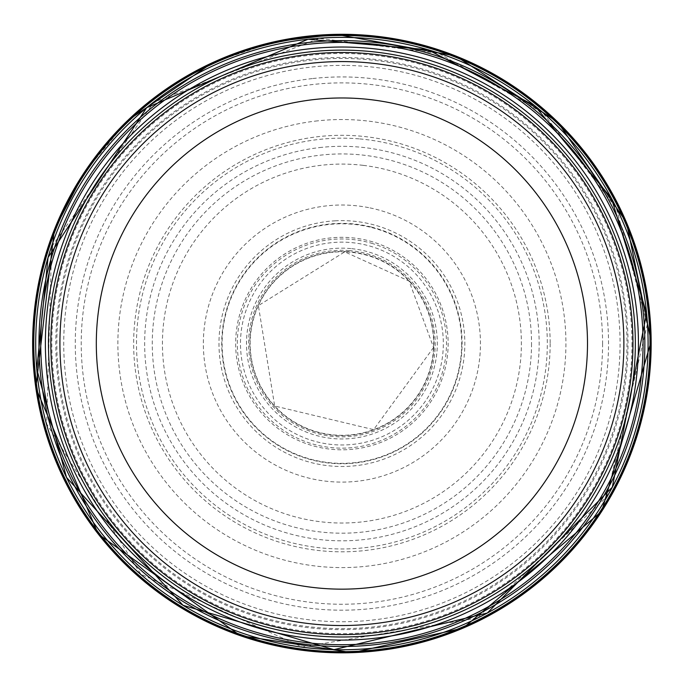 <?xml version="1.0" encoding="UTF-8"?>
<svg xmlns="http://www.w3.org/2000/svg" width="687" height="687" viewBox="0 0 687 687"><rect width="100%" height="100%" fill="white"/><g stroke="black" fill="none" stroke-linecap="round" stroke-linejoin="round"><path stroke-width="0.52" stroke-dasharray="3.44 2.58" d="M317.669 120.852A224.022 224.022 0 0 0 119.1 366.935A224.022 224.022 0 0 0 364.411 566.457A224.022 224.022 0 0 0 564.877 321.92A224.022 224.022 0 0 0 317.669 120.852M321.834 147.336A197.246 197.246 0 0 0 145.601 362.865A197.246 197.246 0 0 0 360.443 539.939A197.246 197.246 0 0 0 538.35 325.784A197.246 197.246 0 0 0 321.834 147.336M350.851 248.582A95.399 95.399 0 0 0 246.959 334.251A95.399 95.399 0 0 0 332.225 438.469A95.399 95.399 0 0 0 436.777 353.616A95.399 95.399 0 0 0 350.851 248.582M372.921 243.679A104.587 104.587 0 0 0 242.142 312.164A104.587 104.587 0 0 0 310.112 443.201A104.587 104.587 0 0 0 441.415 375.737A104.587 104.587 0 0 0 372.921 243.679M363.174 165.352A179.47 179.47 0 0 0 163.781 321.602A179.47 179.47 0 0 0 319.249 521.596A179.47 179.47 0 0 0 519.853 366.91A179.47 179.47 0 0 0 363.174 165.352M359.009 138.868A205.404 205.404 0 0 0 137.28 325.664A205.404 205.404 0 0 0 323.216 548.114A205.404 205.404 0 0 0 546.388 363.045A205.404 205.404 0 0 0 359.009 138.868M329.992 37.622A306.17 306.17 0 0 0 35.922 354.286A306.17 306.17 0 0 0 351.435 649.584A306.17 306.17 0 0 0 647.961 335.222A306.17 306.17 0 0 0 329.992 37.622L308.042 39.245M646.596 313.255L647.961 335.222M623.882 343.56A281.979 281.979 0 0 1 200.913 587.763A281.979 281.979 0 0 1 200.913 99.357A281.979 281.979 0 0 1 623.882 343.56A281.979 281.979 0 0 1 200.913 587.763A281.979 281.979 0 0 1 200.913 99.357A281.979 281.979 0 0 1 623.882 343.56A281.979 281.979 0 0 1 200.913 587.763A281.979 281.979 0 0 1 200.913 99.357A281.979 281.979 0 0 1 623.882 343.56A281.979 281.979 0 0 1 200.913 587.763A281.979 281.979 0 0 1 200.913 99.357A281.979 281.979 0 0 1 623.882 343.56M632.976 343.56A291.073 291.073 0 0 1 196.37 595.638A291.073 291.073 0 0 1 196.37 91.483A291.073 291.073 0 0 1 632.976 343.56M638.438 343.56A296.535 296.535 0 0 1 193.64 600.369A296.535 296.535 0 0 1 193.64 86.76A296.535 296.535 0 0 1 638.438 343.56M550.158 343.56A208.255 208.255 0 0 1 237.779 523.915A208.255 208.255 0 0 1 237.779 163.205A208.255 208.255 0 0 1 550.158 343.56M531.532 343.56A189.629 189.629 0 0 1 247.088 507.787A189.629 189.629 0 0 1 247.088 179.341A189.629 189.629 0 0 1 531.532 343.56M461.69 343.56A119.787 119.787 0 0 1 282.013 447.306A119.787 119.787 0 0 1 282.013 239.823A119.787 119.787 0 0 1 461.69 343.56M309.837 59.262A286.101 286.101 0 0 0 57.485 374.527A286.101 286.101 0 0 0 371.761 628.107A286.101 286.101 0 0 0 626.561 314.809A286.101 286.101 0 0 0 309.837 59.262M312.224 78.593A266.633 266.633 0 0 0 76.815 372.217A266.633 266.633 0 0 0 369.529 608.759A266.633 266.633 0 0 0 607.205 316.973A266.633 266.633 0 0 0 312.224 78.593M335.514 220.802A122.93 122.93 0 0 0 219.119 349.477A122.93 122.93 0 0 0 347.339 466.37A122.93 122.93 0 0 0 464.738 338.605A122.93 122.93 0 0 0 335.514 220.802M344.788 251.854A91.749 91.749 0 0 0 250.214 340.323A91.749 91.749 0 0 0 338.305 435.24A91.749 91.749 0 0 0 433.566 347.519A91.749 91.749 0 0 0 344.788 251.854M347.579 251.648A92.084 92.084 0 0 0 250.016 337.532A92.084 92.084 0 0 0 335.514 435.429A92.084 92.084 0 0 0 433.746 350.31A92.084 92.084 0 0 0 347.579 251.648M349.374 250.575A93.295 93.295 0 0 0 248.943 335.728A93.295 93.295 0 0 0 333.71 436.494A93.295 93.295 0 0 0 434.802 352.122A93.295 93.295 0 0 0 349.374 250.575M372.801 246.959A101.427 101.427 0 0 0 245.422 312.293A101.427 101.427 0 0 0 310.258 439.92A101.427 101.427 0 0 0 438.143 375.583A101.427 101.427 0 0 0 372.801 246.959M372.749 241.901A106.236 106.236 0 0 0 240.364 312.319A106.236 106.236 0 0 0 310.266 444.987A106.236 106.236 0 0 0 443.201 375.591A106.236 106.236 0 0 0 372.749 241.901M371.006 226.95A120.191 120.191 0 0 0 225.405 314.011A120.191 120.191 0 0 0 311.898 459.947A120.191 120.191 0 0 0 458.169 374.02A120.191 120.191 0 0 0 371.006 226.95M368.618 207.62A138.542 138.542 0 0 0 206.066 316.321A138.542 138.542 0 0 0 314.131 479.294A138.542 138.542 0 0 0 477.525 371.865A138.542 138.542 0 0 0 368.618 207.62M345.329 65.411A278.175 278.175 0 0 0 63.771 339.06A278.175 278.175 0 0 0 336.321 621.683A278.175 278.175 0 0 0 620 350.224A278.175 278.175 0 0 0 345.329 65.411M626.982 343.56A285.079 285.079 0 0 1 199.367 590.451A285.079 285.079 0 0 1 199.367 96.678A285.079 285.079 0 0 1 626.982 343.56M631.98 343.56A290.077 290.077 0 0 1 196.868 594.779A290.077 290.077 0 0 1 196.868 92.35A290.077 290.077 0 0 1 631.98 343.56M602.593 343.56A260.691 260.691 0 0 1 211.562 569.325A260.691 260.691 0 0 1 211.562 117.803A260.691 260.691 0 0 1 602.593 343.56M433.566 347.467L373.634 429.65L274.688 406.017L258.372 305.612L344.737 251.854L409.117 281.112L433.566 347.467M84.037 172.823L127.542 120.637M212.85 62.508L274.714 41.684M647.291 324.565L606.612 497.036L477.139 618.042L302.271 646.965L140.741 574.126L46.673 423.956L51.628 246.788L153.982 102.088L319.352 38.412L438.658 53.285L543.073 113.011L616.394 208.367L647.291 324.565"/><path stroke-width="1.03" d="M643.315 313.092A302.95 302.95 0 0 0 307.922 42.525A302.95 302.95 0 0 0 40.739 376.373A302.95 302.95 0 0 0 373.539 644.853A302.95 302.95 0 0 0 643.315 313.092M623.882 343.56A281.979 281.979 0 0 1 200.913 587.763A281.979 281.979 0 0 1 200.913 99.357A281.979 281.979 0 0 1 623.882 343.56M632.976 343.56A291.073 291.073 0 0 1 196.37 595.638A291.073 291.073 0 0 1 196.37 91.483A291.073 291.073 0 0 1 632.976 343.56M638.438 343.56A296.535 296.535 0 0 1 193.64 600.369A296.535 296.535 0 0 1 193.64 86.76A296.535 296.535 0 0 1 638.438 343.56M641.529 313.238A301.155 301.155 0 0 0 308.094 44.312A301.155 301.155 0 0 0 42.525 376.21A301.155 301.155 0 0 0 373.393 643.066A301.155 301.155 0 0 0 641.529 313.238M84.037 172.823L54.333 229.776L35.836 387.932L98.267 534.057L240.364 635.681L352.448 652.65L463.132 628.081L601.709 511.334L651.164 341.345L626.432 222.365L557.732 122.054L455.67 55.982L336.08 34.35A309.27 309.27 0 0 0 32.675 348.206A309.27 309.27 0 0 0 345.346 652.813A309.27 309.27 0 0 0 651.164 341.319A309.27 309.27 0 0 0 336.055 34.35L274.714 41.684M333.264 34.556A309.124 309.124 0 0 0 32.864 351.005A309.124 309.124 0 0 0 348.146 652.624A309.124 309.124 0 0 0 650.993 338.519A309.124 309.124 0 0 0 333.264 34.556M331.469 35.638A308.102 308.102 0 0 0 33.938 352.8A308.102 308.102 0 0 0 349.949 651.559A308.102 308.102 0 0 0 649.928 336.716A308.102 308.102 0 0 0 331.469 35.638M308.042 39.245A306.196 306.196 0 0 0 37.459 376.236A306.196 306.196 0 0 0 373.402 648.133A306.196 306.196 0 0 0 646.596 313.255A306.196 306.196 0 0 0 308.042 39.245L146.675 107.679L48.047 257.539L36.789 369.211L66.527 477.439L183.008 605.299L333.951 649.653L487.298 613.036L612.297 487.229L646.596 313.246L611.387 198.2L534.529 105.558L427.907 49.696L308.042 39.245M587.497 343.56A245.594 245.594 0 0 1 219.11 556.255A245.594 245.594 0 0 1 219.11 130.874A245.594 245.594 0 0 1 587.497 343.56M635.338 343.56A293.435 293.435 0 0 1 195.185 597.681A293.435 293.435 0 0 1 195.185 89.439A293.435 293.435 0 0 1 635.338 343.56M127.542 120.637L212.85 62.508"/></g></svg>
